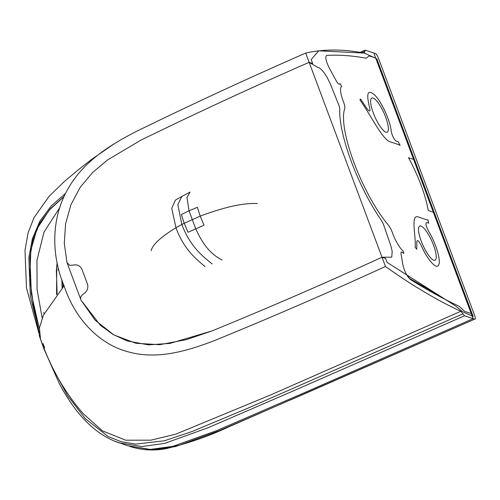 <?xml version="1.0" encoding="UTF-8"?>
<svg xmlns="http://www.w3.org/2000/svg" width="500" height="500" viewBox="0 0 500 500"><rect width="100%" height="100%" fill="white"/><g stroke="black" fill="none" stroke-linecap="round" stroke-linejoin="round"><path stroke-width="0.75" d="M56.731 265.831L56.569 294.65M63.163 283.375L63.288 286.762M113.987 440.9L127.869 445.769L150.231 449.419L172.944 446.331L216.637 430.644L302.262 393.656L473.144 318.669L373.812 52.994L375.35 53.506C376.381 54.075 377.425 55.669 378.488 58.288L474.631 315.431C475.506 317.994 475.525 319.244 474.688 319.181L473.144 318.669L302.262 393.656L216.637 430.644L172.944 446.331L150.231 449.419L127.869 445.769L152.537 449.925L175.769 446.512L219.537 430.594L304.744 393.756L474.688 319.181L228.263 427.088C209.044 436.131 188.106 443.369 165.438 448.8C153.138 450.962 141.125 450.125 129.4 446.281M59.787 207.606L44.037 232.056L36.944 260.425L37.088 289.569L42.156 318.012M62.112 288.075L61.881 279.713L62.112 288.075M396.337 141.181C393.956 139.288 392.275 136.044 391.287 131.444C390.538 121.769 382.212 103.006 375.375 95.688C367.844 88.769 365.9 92.638 369.556 107.281C370.519 111.781 369.65 112.212 366.944 108.575L360.65 99.144L360.037 99.281L360.238 100.456C370.706 114.838 382.894 140.644 390.7 141.981L398.713 144.656A17.812 4.681 65.9 0 1 400.119 145.463L398.319 141.844L396.337 141.181M373.125 98.044A18.713 4.913 65.9 0 0 371.863 98.038A18.713 4.913 65.9 0 0 374.15 115.087A18.713 4.913 65.9 0 0 385.894 132.188A18.713 4.913 65.9 0 0 387.163 132.194A18.713 4.913 65.9 0 0 384.869 115.138A18.713 4.913 65.9 0 0 373.125 98.044M364.319 53.094L376.769 58.738L473.113 316.425L462.706 311.788L455.769 306.081L387.019 262.362L385.538 258.4L382.006 257.219C325.756 283.025 269.062 307.6 211.944 330.956L186.225 339.688L159.787 344.688L135.981 343.288L113.781 334.888L94.975 320.031L81.031 300.175C80.219 298.244 80.588 296.55 82.144 295.094L84.85 292.887A7.794 7.312 -71.5 0 0 87.338 283.762L82.025 269.55A7.794 7.312 -71.5 0 0 77.956 265.344A7.794 7.312 -71.5 0 0 74.4 264.95L69.869 265.431L67.013 262.681L64.281 243.4L65.6 223.756L70.931 204.706L80.188 187.325L92.756 172.331L107.644 159.906L140.644 140.269C196.337 113.081 252.5 87.1 309.137 62.331L312.669 63.506L311.188 59.55L318.788 50.812L364.319 53.094L365.194 50.113L373.812 52.994L375.719 58.081L369.144 55.881L366.319 58.206C352.456 55.669 339.25 54.737 326.688 55.4C324.956 56.794 325.881 61.144 329.456 68.456L336.219 80.781C337.8 83.519 338.938 84.588 339.637 83.987L340.037 83.588L341.731 86.469A17.812 4.681 -114.1 0 0 343.344 101.431A9.475 2.487 -114.1 0 1 344.694 108.812A72.387 19.013 65.9 0 0 353.975 162.587A72.387 19.013 65.9 0 0 387.994 224.631A9.475 2.487 -114.1 0 1 392.575 233.094A17.812 4.681 65.9 0 0 403.288 251.1L403.769 252.512L403.569 253.506L402.713 252.688C401.3 251.381 400.75 251.887 401.056 254.194L402.894 264.875C404.538 271.537 407.069 276.425 410.487 279.544C427.212 290.006 443.4 298.9 459.056 306.238L464.675 311.381L471.244 313.581L473.144 318.669L464.525 315.788L460.85 311.281C437.044 300.294 411.912 285.356 385.462 266.469L382.006 257.219L391.763 257.175L392.175 251.213L390.875 245.881L383.369 224.169L381.781 220.975A80.306 21.094 -114.1 0 1 339.825 108.763L339.137 105.869L330.231 83.694L327.35 77.831C323.5 71.231 320.275 67.75 317.669 67.381L309.137 62.331L305.681 53.081C323.55 49.013 343.094 49.019 364.319 53.094L364.481 53.075M413.6 159.406L433.363 212.256L428.306 210.569C425.213 194.137 418.619 176.519 408.531 157.706L413.6 159.406M360.062 52.337L365.194 50.113M119.237 442.881L141.838 446.55L164.537 443.425L208.15 427.713L293.738 390.744L464.525 315.788M418.806 217.156C409.825 212.975 416.388 237.294 415.125 247.256L416.775 249.262L416.812 241.95C417.181 239.344 418.669 240.562 421.275 245.606C427.431 259.794 436.594 269.994 438.663 264.962C441.206 260.85 435.887 243.031 428.569 231.156C425.9 225.969 425.288 223.075 426.737 222.488L428.713 223.15L427.944 219.881A17.812 4.681 -114.1 0 1 426.825 219.838L418.806 217.156M305.681 53.081C248.825 77.95 192.444 104.031 136.537 131.337C110.425 144.744 83.581 161.281 68.238 188.463C50.769 218.137 51.306 255.619 64.088 285.881C74.356 317.269 97.975 344.406 129.444 352.163C157.794 359.769 187.525 350.956 214.731 340.475C272.081 317.044 328.994 292.375 385.462 266.469M460.85 311.281L271.288 394.663L175.769 434.169L150.887 440.169L125.625 440.2L102.4 430.838L83.488 413.925M113.95 143.988L91.7 159.331L78.894 169.35L64.806 181.094L49.25 196.144L34.006 217.631L28.081 232.838L25 250.394L26.481 288.012L40.487 338.906L39.444 327.919L43.35 315.231L64.088 285.881M462.875 313.856L246.619 408.713L192.206 431.469L164.381 440.788L135.625 444.106L121.438 441.775L108.1 436.494L85.381 418.762L67.531 395.606L53.519 369.581M410.487 279.544L406.944 275.038M364.719 51.331L361.856 52.644M65.594 193.388L51.325 205.812L39.9 221.125L32.362 238.806L28.85 257.706L30.35 295.8L39.231 332.525M43.075 343.625L44.669 347.95M39.35 328.744L31.363 293.956L29.913 257.663L32.95 239.75L39.85 223.05L50.631 208.469L64.175 196.35M420.994 226.075A18.713 4.913 65.9 0 0 419.731 226.069A18.713 4.913 65.9 0 0 422.019 243.119A18.713 4.913 65.9 0 0 433.762 260.219A18.713 4.913 65.9 0 0 435.031 260.225A18.713 4.913 65.9 0 0 432.738 243.169A18.713 4.913 65.9 0 0 420.994 226.075M58.175 270.181L58.331 267.931M257.438 203.581C243.988 202.744 224.906 206.912 200.212 216.1L204.069 225.181L188.031 232.294L184.188 223.3L181.85 224.5L177.831 204.675L181.775 196.513L190.15 192.069L186.969 197.369L189.006 210.8L181.381 214.525L184.188 223.3L200.212 216.1L197.381 207.288L189.006 210.8L195.7 228.713C204.944 249.456 214.513 255.969 222 259.975M175.387 200.144L171.731 208.256L175.963 227.731L181.85 224.5C190.987 249.112 206.606 259.031 212.1 263.931M205.019 266.594C199.669 261.637 184.506 251.588 175.963 227.731C160.906 236.938 152.637 244.6 151.15 250.706M140.644 140.269C196.337 113.081 252.5 87.1 309.137 62.331L382.006 257.219C325.756 283.025 269.062 307.6 211.944 330.956L169.963 343.413L148.375 344.856L127.275 340.95L113.075 334.475L100.356 325.244L81.031 300.175L67.013 262.681L64.281 243.4L65.6 223.756L70.931 204.706L80.188 187.325L92.756 172.331L107.644 159.906L140.644 140.269M62.138 280.462L62.35 287.812M39.306 335.744L43.913 348.869L44.1 348.425M43.75 312.494L44.056 313.744M40.487 338.906C50.688 367.944 65.019 392.944 83.469 413.906M43.913 348.869L59.344 383.631C72.931 409.081 91.856 433.706 119.425 442.944M409.681 278.488L439.931 296.012M64.106 196.488L49.25 210.106L37.013 228.794L30.819 250.369L29.85 278.469L33.512 306.181L39.362 328.644M57.106 262.769L56.363 270.306L57.125 293.956M175.387 200.138L181.775 196.513"/></g></svg>
